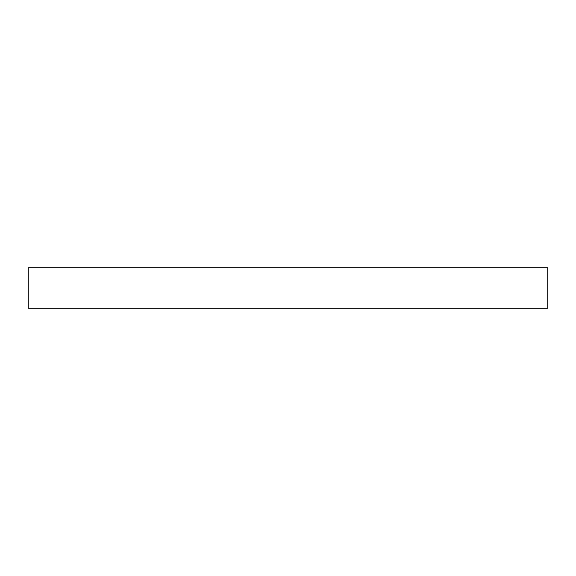 <?xml version="1.0" encoding="UTF-8"?>
<svg xmlns="http://www.w3.org/2000/svg" width="576" height="576" viewBox="0 0 576 576"><rect width="100%" height="100%" fill="white"/><g stroke="black" fill="none" stroke-linecap="round" stroke-linejoin="round"><path stroke-width="0.86" d="M288 267.264L547.2 267.264L547.2 308.736L28.8 308.736L28.8 267.264L288 267.264"/></g></svg>
